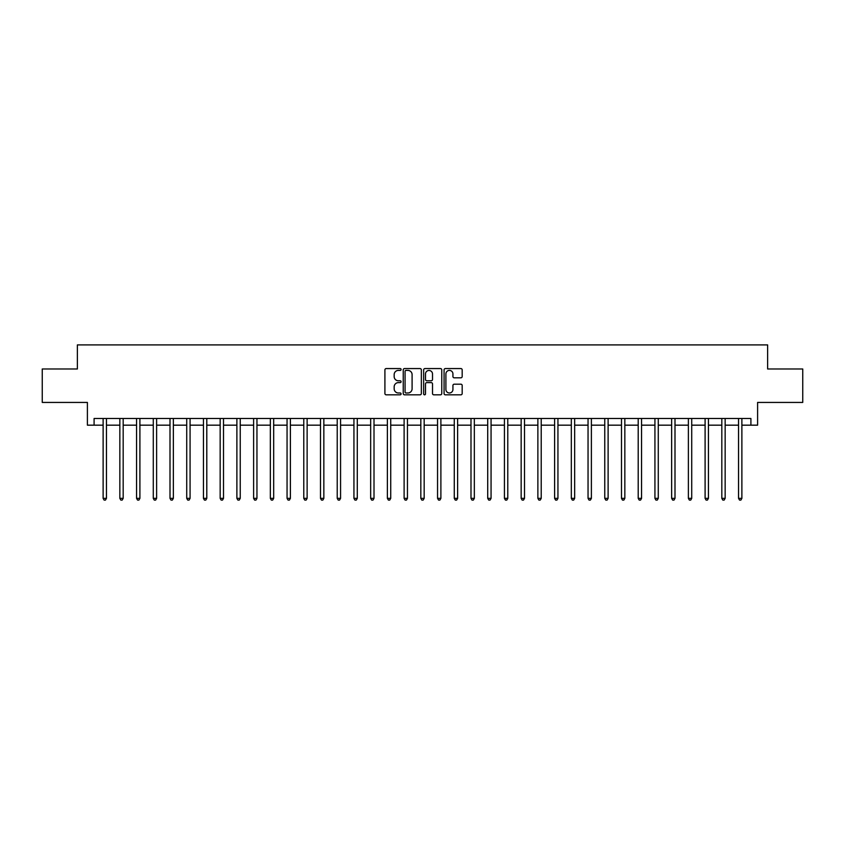 <?xml version="1.0" encoding="UTF-8"?>
<svg xmlns="http://www.w3.org/2000/svg" width="845" height="845" viewBox="0 0 845 845"><rect width="100%" height="100%" fill="white"/><g stroke="black" fill="none" stroke-linecap="round" stroke-linejoin="round"><path stroke-width="1.27" d="M401.1 369.487A0.919 0.919 0 0 0 400.181 368.568L386.228 368.568A1.31 1.31 0 0 0 384.908 369.878L384.908 393.516A1.31 1.31 0 0 0 386.228 394.826L400.181 394.826A0.919 0.919 0 0 0 401.1 393.907A0.919 0.919 0 0 0 400.181 392.988L398.375 392.988A4.204 4.204 0 0 1 394.171 388.795L394.171 386.82A4.204 4.204 0 0 1 398.375 382.616L400.181 382.616A0.919 0.919 0 0 0 401.1 381.697A0.919 0.919 0 0 0 400.181 380.778L398.375 380.778A4.204 4.204 0 0 1 394.171 376.574L394.171 374.61A4.204 4.204 0 0 1 398.375 370.406L400.181 370.406A0.919 0.919 0 0 0 401.1 369.487M460.874 377.821A1.31 1.31 0 0 0 462.183 376.511L462.183 369.878A1.31 1.31 0 0 0 460.874 368.568L445.378 368.568A1.31 1.31 0 0 0 444.069 369.878L444.069 393.516A1.31 1.31 0 0 0 445.378 394.826L460.874 394.826A1.31 1.31 0 0 0 462.183 393.516L462.183 385.51A1.31 1.31 0 0 0 460.874 384.19L454.24 384.19A1.31 1.31 0 0 0 452.931 385.51L452.931 389.482A3.517 3.517 0 0 1 449.413 392.988A3.517 3.517 0 0 1 445.906 389.482L445.906 373.923A3.517 3.517 0 0 1 449.413 370.406A3.517 3.517 0 0 1 452.931 373.923L452.931 376.511A1.31 1.31 0 0 0 454.24 377.821L460.874 377.821M94.091 425.172L94.091 418.486L750.909 418.486L750.909 425.172L757.606 425.172L757.606 402.431L802.75 402.431L802.75 368.99L767.63 368.99L767.63 344.908L77.37 344.908L77.37 368.99L42.25 368.99L42.25 402.431L87.394 402.431L87.394 425.172L103.122 425.172M421.349 369.878A1.31 1.31 0 0 0 420.039 368.568L404.544 368.568A1.31 1.31 0 0 0 403.234 369.878L403.234 393.516A1.31 1.31 0 0 0 404.544 394.826L420.039 394.826A1.31 1.31 0 0 0 421.349 393.516L421.349 369.878M424.961 368.568L440.456 368.568A1.31 1.31 0 0 1 441.766 369.878L441.766 393.516A1.31 1.31 0 0 1 440.456 394.826L433.823 394.826A1.31 1.31 0 0 1 432.513 393.516L432.513 383.936A1.31 1.31 0 0 0 431.203 382.616L426.799 382.616A1.31 1.31 0 0 0 425.489 383.936L425.489 393.907A0.919 0.919 0 0 1 424.57 394.826A0.919 0.919 0 0 1 423.651 393.907L423.651 369.878A1.31 1.31 0 0 1 424.961 368.568M106.459 425.172L119.842 425.172M123.18 425.172L136.563 425.172M139.9 425.172L153.283 425.172M156.621 425.172L170.003 425.172M173.352 425.172L186.724 425.172M190.072 425.172L203.444 425.172M206.793 425.172L220.165 425.172M223.513 425.172L236.885 425.172M240.233 425.172L253.616 425.172M256.954 425.172L270.337 425.172M273.674 425.172L287.057 425.172M290.395 425.172L303.777 425.172M307.126 425.172L320.498 425.172M323.846 425.172L337.218 425.172M340.567 425.172L353.939 425.172M357.287 425.172L370.659 425.172M374.008 425.172L387.38 425.172M390.728 425.172L404.111 425.172M407.448 425.172L420.831 425.172M424.169 425.172L437.552 425.172M440.889 425.172L454.272 425.172M457.62 425.172L470.992 425.172M474.341 425.172L487.713 425.172M491.061 425.172L504.433 425.172M507.782 425.172L521.154 425.172M524.502 425.172L537.874 425.172M541.222 425.172L554.605 425.172M557.943 425.172L571.326 425.172M574.663 425.172L588.046 425.172M591.384 425.172L604.766 425.172M608.115 425.172L621.487 425.172M624.835 425.172L638.207 425.172M641.556 425.172L654.928 425.172M658.276 425.172L671.648 425.172M674.997 425.172L688.379 425.172M691.717 425.172L705.1 425.172M708.437 425.172L721.82 425.172M725.158 425.172L738.541 425.172M741.878 425.172L750.909 425.172M405.991 370.406A0.919 0.919 0 0 0 405.072 371.325L405.072 392.069A0.919 0.919 0 0 0 405.991 392.988L407.892 392.988A4.204 4.204 0 0 0 412.096 388.795L412.096 374.61A4.204 4.204 0 0 0 407.892 370.406L405.991 370.406M432.513 373.986A3.517 3.517 0 0 0 428.996 370.469A3.517 3.517 0 0 0 425.489 373.986L425.489 379.468A1.31 1.31 0 0 0 426.799 380.778L431.203 380.778A1.31 1.31 0 0 0 432.513 379.468L432.513 373.986M106.628 418.486L106.554 418.655A1.341 1.341 0 0 0 106.459 419.152L106.459 498.349L103.122 498.349L103.122 419.152A1.341 1.341 0 0 0 103.016 418.655L102.953 418.486M106.459 498.349L105.456 500.092L104.125 500.092L103.122 498.349M123.349 418.486L123.275 418.655A1.341 1.341 0 0 0 123.18 419.152L123.18 498.349L119.842 498.349L119.842 419.152A1.341 1.341 0 0 0 119.736 418.655L119.673 418.486M123.18 498.349L122.176 500.092L120.846 500.092L119.842 498.349M140.069 418.486L140.006 418.655A1.341 1.341 0 0 0 139.9 419.152L139.9 498.349L136.563 498.349L136.563 419.152A1.341 1.341 0 0 0 136.467 418.655L136.394 418.486M139.9 498.349L138.897 500.092L137.566 500.092L136.563 498.349M156.79 418.486L156.726 418.655A1.341 1.341 0 0 0 156.621 419.152L156.621 498.349L153.283 498.349L153.283 419.152A1.341 1.341 0 0 0 153.188 418.655L153.114 418.486M156.621 498.349L155.628 500.092L154.286 500.092L153.283 498.349M173.51 418.486L173.447 418.655A1.341 1.341 0 0 0 173.352 419.152L173.352 498.349L170.003 498.349L170.003 419.152A1.341 1.341 0 0 0 169.908 418.655L169.834 418.486M173.352 498.349L172.348 500.092L171.007 500.092L170.003 498.349M190.231 418.486L190.167 418.655A1.341 1.341 0 0 0 190.072 419.152L190.072 498.349L186.724 498.349L186.724 419.152A1.341 1.341 0 0 0 186.629 418.655L186.555 418.486M190.072 498.349L189.069 500.092L187.727 500.092L186.724 498.349M206.951 418.486L206.888 418.655A1.341 1.341 0 0 0 206.793 419.152L206.793 498.349L203.444 498.349L203.444 419.152A1.341 1.341 0 0 0 203.349 418.655L203.286 418.486M206.793 498.349L205.789 500.092L204.448 500.092L203.444 498.349M223.682 418.486L223.608 418.655A1.341 1.341 0 0 0 223.513 419.152L223.513 498.349L220.165 498.349L220.165 419.152A1.341 1.341 0 0 0 220.07 418.655L220.006 418.486M223.513 498.349L222.51 500.092L221.168 500.092L220.165 498.349M240.402 418.486L240.329 418.655A1.341 1.341 0 0 0 240.233 419.152L240.233 498.349L236.885 498.349L236.885 419.152A1.341 1.341 0 0 0 236.79 418.655L236.727 418.486M240.233 498.349L239.23 500.092L237.889 500.092L236.885 498.349M257.123 418.486L257.049 418.655A1.341 1.341 0 0 0 256.954 419.152L256.954 498.349L253.616 498.349L253.616 419.152A1.341 1.341 0 0 0 253.511 418.655L253.447 418.486M256.954 498.349L255.95 500.092L254.62 500.092L253.616 498.349M273.843 418.486L273.769 418.655A1.341 1.341 0 0 0 273.674 419.152L273.674 498.349L270.337 498.349L270.337 419.152A1.341 1.341 0 0 0 270.242 418.655L270.168 418.486M273.674 498.349L272.671 500.092L271.34 500.092L270.337 498.349M290.564 418.486L290.5 418.655A1.341 1.341 0 0 0 290.395 419.152L290.395 498.349L287.057 498.349L287.057 419.152A1.341 1.341 0 0 0 286.962 418.655L286.888 418.486M290.395 498.349L289.391 500.092L288.06 500.092L287.057 498.349M307.284 418.486L307.221 418.655A1.341 1.341 0 0 0 307.126 419.152L307.126 498.349L303.777 498.349L303.777 419.152A1.341 1.341 0 0 0 303.682 418.655L303.608 418.486M307.126 498.349L306.122 500.092L304.781 500.092L303.777 498.349M324.005 418.486L323.941 418.655A1.341 1.341 0 0 0 323.846 419.152L323.846 498.349L320.498 498.349L320.498 419.152A1.341 1.341 0 0 0 320.403 418.655L320.329 418.486M323.846 498.349L322.843 500.092L321.501 500.092L320.498 498.349M340.725 418.486L340.662 418.655A1.341 1.341 0 0 0 340.567 419.152L340.567 498.349L337.218 498.349L337.218 419.152A1.341 1.341 0 0 0 337.123 418.655L337.06 418.486M340.567 498.349L339.563 500.092L338.222 500.092L337.218 498.349M357.446 418.486L357.382 418.655A1.341 1.341 0 0 0 357.287 419.152L357.287 498.349L353.939 498.349L353.939 419.152A1.341 1.341 0 0 0 353.844 418.655L353.78 418.486M357.287 498.349L356.284 500.092L354.942 500.092L353.939 498.349M374.177 418.486L374.103 418.655A1.341 1.341 0 0 0 374.008 419.152L374.008 498.349L370.659 498.349L370.659 419.152A1.341 1.341 0 0 0 370.564 418.655L370.501 418.486M374.008 498.349L373.004 500.092L371.663 500.092L370.659 498.349M390.897 418.486L390.823 418.655A1.341 1.341 0 0 0 390.728 419.152L390.728 498.349L387.38 498.349L387.38 419.152A1.341 1.341 0 0 0 387.285 418.655L387.221 418.486M390.728 498.349L389.725 500.092L388.383 500.092L387.38 498.349M407.617 418.486L407.543 418.655A1.341 1.341 0 0 0 407.448 419.152L407.448 498.349L404.111 498.349L404.111 419.152A1.341 1.341 0 0 0 404.005 418.655L403.942 418.486M407.448 498.349L406.445 500.092L405.114 500.092L404.111 498.349M424.338 418.486L424.264 418.655A1.341 1.341 0 0 0 424.169 419.152L424.169 498.349L420.831 498.349L420.831 419.152A1.341 1.341 0 0 0 420.736 418.655L420.662 418.486M424.169 498.349L423.165 500.092L421.835 500.092L420.831 498.349M441.058 418.486L440.995 418.655A1.341 1.341 0 0 0 440.889 419.152L440.889 498.349L437.552 498.349L437.552 419.152A1.341 1.341 0 0 0 437.457 418.655L437.383 418.486M440.889 498.349L439.886 500.092L438.555 500.092L437.552 498.349M457.779 418.486L457.715 418.655A1.341 1.341 0 0 0 457.62 419.152L457.62 498.349L454.272 498.349L454.272 419.152A1.341 1.341 0 0 0 454.177 418.655L454.103 418.486M457.62 498.349L456.617 500.092L455.275 500.092L454.272 498.349M474.499 418.486L474.436 418.655A1.341 1.341 0 0 0 474.341 419.152L474.341 498.349L470.992 498.349L470.992 419.152A1.341 1.341 0 0 0 470.897 418.655L470.823 418.486M474.341 498.349L473.337 500.092L471.996 500.092L470.992 498.349M491.22 418.486L491.156 418.655A1.341 1.341 0 0 0 491.061 419.152L491.061 498.349L487.713 498.349L487.713 419.152A1.341 1.341 0 0 0 487.618 418.655L487.554 418.486M491.061 498.349L490.058 500.092L488.716 500.092L487.713 498.349M507.94 418.486L507.877 418.655A1.341 1.341 0 0 0 507.782 419.152L507.782 498.349L504.433 498.349L504.433 419.152A1.341 1.341 0 0 0 504.338 418.655L504.275 418.486M507.782 498.349L506.778 500.092L505.437 500.092L504.433 498.349M524.671 418.486L524.597 418.655A1.341 1.341 0 0 0 524.502 419.152L524.502 498.349L521.154 498.349L521.154 419.152A1.341 1.341 0 0 0 521.059 418.655L520.995 418.486M524.502 498.349L523.499 500.092L522.157 500.092L521.154 498.349M541.391 418.486L541.318 418.655A1.341 1.341 0 0 0 541.222 419.152L541.222 498.349L537.874 498.349L537.874 419.152A1.341 1.341 0 0 0 537.779 418.655L537.716 418.486M541.222 498.349L540.219 500.092L538.878 500.092L537.874 498.349M558.112 418.486L558.038 418.655A1.341 1.341 0 0 0 557.943 419.152L557.943 498.349L554.605 498.349L554.605 419.152A1.341 1.341 0 0 0 554.5 418.655L554.436 418.486M557.943 498.349L556.939 500.092L555.609 500.092L554.605 498.349M574.832 418.486L574.758 418.655A1.341 1.341 0 0 0 574.663 419.152L574.663 498.349L571.326 498.349L571.326 419.152A1.341 1.341 0 0 0 571.231 418.655L571.157 418.486M574.663 498.349L573.66 500.092L572.329 500.092L571.326 498.349M591.553 418.486L591.489 418.655A1.341 1.341 0 0 0 591.384 419.152L591.384 498.349L588.046 498.349L588.046 419.152A1.341 1.341 0 0 0 587.951 418.655L587.877 418.486M591.384 498.349L590.38 500.092L589.049 500.092L588.046 498.349M608.273 418.486L608.21 418.655A1.341 1.341 0 0 0 608.115 419.152L608.115 498.349L604.766 498.349L604.766 419.152A1.341 1.341 0 0 0 604.671 418.655L604.597 418.486M608.115 498.349L607.111 500.092L605.77 500.092L604.766 498.349M624.994 418.486L624.93 418.655A1.341 1.341 0 0 0 624.835 419.152L624.835 498.349L621.487 498.349L621.487 419.152A1.341 1.341 0 0 0 621.392 418.655L621.318 418.486M624.835 498.349L623.832 500.092L622.49 500.092L621.487 498.349M641.714 418.486L641.651 418.655A1.341 1.341 0 0 0 641.556 419.152L641.556 498.349L638.207 498.349L638.207 419.152A1.341 1.341 0 0 0 638.112 418.655L638.049 418.486M641.556 498.349L640.552 500.092L639.211 500.092L638.207 498.349M658.445 418.486L658.371 418.655A1.341 1.341 0 0 0 658.276 419.152L658.276 498.349L654.928 498.349L654.928 419.152A1.341 1.341 0 0 0 654.833 418.655L654.769 418.486M658.276 498.349L657.273 500.092L655.931 500.092L654.928 498.349M675.166 418.486L675.092 418.655A1.341 1.341 0 0 0 674.997 419.152L674.997 498.349L671.648 498.349L671.648 419.152A1.341 1.341 0 0 0 671.553 418.655L671.49 418.486M674.997 498.349L673.993 500.092L672.652 500.092L671.648 498.349M691.886 418.486L691.812 418.655A1.341 1.341 0 0 0 691.717 419.152L691.717 498.349L688.379 498.349L688.379 419.152A1.341 1.341 0 0 0 688.274 418.655L688.21 418.486M691.717 498.349L690.714 500.092L689.372 500.092L688.379 498.349M708.606 418.486L708.532 418.655A1.341 1.341 0 0 0 708.437 419.152L708.437 498.349L705.1 498.349L705.1 419.152A1.341 1.341 0 0 0 704.994 418.655L704.931 418.486M708.437 498.349L707.434 500.092L706.103 500.092L705.1 498.349M725.327 418.486L725.263 418.655A1.341 1.341 0 0 0 725.158 419.152L725.158 498.349L721.82 498.349L721.82 419.152A1.341 1.341 0 0 0 721.725 418.655L721.651 418.486M725.158 498.349L724.154 500.092L722.824 500.092L721.82 498.349M742.047 418.486L741.984 418.655A1.341 1.341 0 0 0 741.878 419.152L741.878 498.349L738.541 498.349L738.541 419.152A1.341 1.341 0 0 0 738.445 418.655L738.372 418.486M741.878 498.349L740.875 500.092L739.544 500.092L738.541 498.349"/></g></svg>

